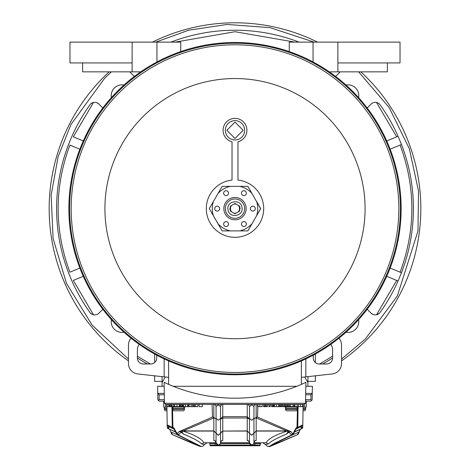 <?xml version="1.0" encoding="UTF-8"?>
<svg xmlns="http://www.w3.org/2000/svg" width="470" height="470" viewBox="0 0 470 470"><rect width="100%" height="100%" fill="white"/><g stroke="black" fill="none" stroke-linecap="round" stroke-linejoin="round"><path stroke-width="0.7" d="M240.135 208.222L239.459 206.054L235 203.481L230.541 206.054L229.865 209.033L230.541 211.206L235 213.78L239.459 211.206L240.135 208.222M242.003 207.687C241.239 198.599 226.334 200.602 228.003 209.573C228.761 218.662 243.672 216.658 242.003 207.687M230.541 207.47A4.606 4.606 0 0 1 231.769 205.349M233.778 204.186A4.606 4.606 0 0 1 236.228 204.186M238.237 205.349A4.606 4.606 0 0 1 239.459 207.47M230.541 206.054L230.541 211.206L235 213.78L239.459 211.206L239.459 206.054L235 203.481L230.541 206.054M231.769 211.911A4.606 4.606 0 0 1 230.541 209.79M239.459 209.79A4.606 4.606 0 0 1 238.237 211.911M236.228 213.075A4.606 4.606 0 0 1 233.778 213.075M366.406 340.033A185.838 185.838 0 0 1 341.526 360.907A185.838 185.838 0 0 0 360.807 71.851M317.52 42.118A185.838 185.838 0 0 0 152.48 42.118M109.193 71.851A185.838 185.838 0 0 0 128.48 360.907A185.838 185.838 0 0 1 103.594 77.221M102.818 107.983L98.935 104.099A5.946 5.946 0 0 0 89.893 104.845A178.4 178.4 0 0 0 71.939 136.259L68.526 144.502A178.4 178.4 0 0 0 68.526 272.759L71.939 281.001A178.4 178.4 0 0 0 89.893 312.415A5.946 5.946 0 0 0 98.935 313.161L102.818 309.272M129.867 71.851A5.946 5.946 0 0 0 130.472 72.562L134.355 76.446M346.014 332.231A10.781 10.781 0 0 0 358.604 319.647M123.986 85.029A10.781 10.781 0 0 0 111.402 97.613M358.604 97.613A10.781 10.781 0 0 0 346.014 85.029M379.29 313.337L376.546 314.765L379.431 313.202M322.702 363.986A178.4 178.4 0 0 0 332.601 357.964M137.399 357.964A178.4 178.4 0 0 0 147.304 363.986M299.049 42.118A178.4 178.4 0 0 0 170.951 42.118M339.528 72.562A5.946 5.946 0 0 0 340.139 71.851L335.645 76.446M367.182 309.272L371.071 313.161A5.946 5.946 0 0 0 380.113 312.415A178.4 178.4 0 0 0 398.066 281.001L401.48 272.759A178.4 178.4 0 0 0 401.48 144.502L398.066 136.259A178.4 178.4 0 0 0 380.113 104.845A5.946 5.946 0 0 0 371.071 104.099L367.182 107.983M111.402 319.647A10.781 10.781 0 0 0 123.986 332.231M90.164 312.762L91.386 313.872L93.454 314.759L73.308 280.431L83.272 276.307L73.308 280.431M69.895 272.189L79.859 268.065L69.895 272.189C54.226 229.818 54.226 187.442 69.895 145.065L79.859 149.196L69.895 145.065M73.308 136.829L83.272 140.953L73.308 136.829L93.454 102.495M92.608 102.748L91.832 103.112M379.842 104.499L378.614 103.388M378.603 103.377L376.546 102.495L396.692 136.829M390.147 149.196L401.48 144.502L390.147 149.196M398.066 136.259L386.728 140.953M401.48 272.759L390.147 268.065L401.48 272.759M386.728 276.307L398.066 281.001L386.728 276.307M153.631 375.7A185.838 185.838 0 0 0 154.648 376.194A185.838 185.838 0 0 1 153.631 375.7M315.358 376.194A185.838 185.838 0 0 0 316.375 375.7A185.838 185.838 0 0 1 315.358 376.194M93.424 314.753L91.403 313.884M91.368 313.86L90.792 313.408M90.522 104.099L92.561 102.766M376.576 102.501L378.597 103.377M378.638 103.4L379.208 103.846M225.336 130.278A9.664 9.664 0 0 1 235 120.62A9.664 9.664 0 0 1 244.664 130.278A9.664 9.664 0 0 1 235 139.942A9.664 9.664 0 0 1 225.336 130.278A9.664 9.664 0 0 0 235 139.942A9.664 9.664 0 0 0 244.664 130.278M263.693 208.627A28.694 28.694 0 0 1 235 237.321A28.694 28.694 0 0 1 206.307 208.627A28.694 28.694 0 0 1 232.027 180.092L232.027 141.799A11.891 11.891 0 0 1 235 118.387A11.891 11.891 0 0 1 237.973 141.799L237.973 180.092A28.694 28.694 0 0 1 263.693 208.627M260.609 208.627L248.078 186.725A0.746 0.746 0 0 0 247.432 186.355L222.569 186.355A0.746 0.746 0 0 0 221.928 186.725L209.497 208.257A0.746 0.746 0 0 0 209.497 209.003L221.928 230.529A0.746 0.746 0 0 0 222.569 230.905L247.432 230.905A0.746 0.746 0 0 0 248.078 230.529L260.509 209.003A0.746 0.746 0 0 0 260.509 208.257L256.596 201.483A22.748 22.748 0 0 1 256.596 215.771L260.609 208.627M223.849 208.627A11.151 11.151 0 0 1 235 197.476A11.151 11.151 0 0 1 246.151 208.627A11.151 11.151 0 0 1 235 219.778A11.151 11.151 0 0 1 223.849 208.627M244.664 208.627A9.664 9.664 0 0 0 235 198.963A9.664 9.664 0 0 0 225.336 208.627A9.664 9.664 0 0 0 235 218.292A9.664 9.664 0 0 0 244.664 208.627M214.708 208.627A2.456 2.456 0 0 1 217.163 206.177A2.456 2.456 0 0 1 219.613 208.627A2.456 2.456 0 0 1 217.163 211.083A2.456 2.456 0 0 1 214.708 208.627M223.626 224.078A2.456 2.456 0 0 1 226.082 221.629A2.456 2.456 0 0 1 228.532 224.078A2.456 2.456 0 0 1 226.082 226.534A2.456 2.456 0 0 1 223.626 224.078M241.468 224.078A2.456 2.456 0 0 1 243.924 221.629A2.456 2.456 0 0 1 246.374 224.078A2.456 2.456 0 0 1 243.924 226.534A2.456 2.456 0 0 1 241.468 224.078M250.387 208.627A2.456 2.456 0 0 1 252.842 206.177A2.456 2.456 0 0 1 255.292 208.627A2.456 2.456 0 0 1 252.842 211.083A2.456 2.456 0 0 1 250.387 208.627M241.468 193.182A2.456 2.456 0 0 1 243.924 190.726A2.456 2.456 0 0 1 246.374 193.182A2.456 2.456 0 0 1 243.924 195.632A2.456 2.456 0 0 1 241.468 193.182M223.626 193.182A2.456 2.456 0 0 1 226.082 190.726A2.456 2.456 0 0 1 228.532 193.182A2.456 2.456 0 0 1 226.082 195.632A2.456 2.456 0 0 1 223.626 193.182M239.612 230.905L247.432 230.905L248.078 230.529L251.985 223.761A22.748 22.748 0 0 1 239.612 230.905M222.569 230.905L230.388 230.905A22.748 22.748 0 0 1 218.015 223.761L221.928 230.529L222.569 230.905M209.497 209.003L213.404 215.771A22.748 22.748 0 0 1 213.404 201.483L209.497 208.257L209.497 209.003M221.928 186.725L218.015 193.499A22.748 22.748 0 0 1 230.388 186.355L222.569 186.355L221.928 186.725M247.432 186.355L239.612 186.355A22.748 22.748 0 0 1 251.985 193.499L248.078 186.725L247.432 186.355M164.159 386.287L157.62 386.287L157.744 393.402L164.283 393.402L164.159 386.287M296.799 386.287L173.201 386.287M305.717 393.402L312.262 393.402L312.386 386.287L305.841 386.287M185.104 406.656L185.092 407.102L171.955 407.102L171.95 406.656L172.284 427.348A1.486 1.475 116.4 0 0 172.983 428.593L172.302 427.359M166.903 407.102L163.742 407.102L163.642 401.157M164.524 403.301L305.482 403.301L305.911 382.327A166.509 166.509 0 0 1 164.089 382.327L164.459 403.237L165.646 404.423L304.354 404.423L304.313 407.102L306.258 407.102L303.103 407.102M298.045 407.102L297.692 427.371L298.05 406.656L298.045 407.102L284.908 407.102L284.902 406.656M312.262 393.402L312.145 399.905L311.639 400.411L310.899 399.67L310.899 394.765L312.262 393.402M158.361 400.411L157.855 399.905L157.744 393.402L159.107 394.765L159.107 399.67L158.361 400.411L159.107 401.157L164.418 401.157M172.566 409.476L172.878 427.371L173.935 427.906L176.133 432.059L177.713 433.546L178.953 431.672L212.475 417.06L212.117 404.423M294.267 432.012L293.873 432.059L296.065 427.906L297.017 427.43A1.486 0.846 63.5 0 1 296.758 428.734L295.812 429.21L294.267 432.012L292.74 433.534L292.046 434.956L291.6 434.967A1.486 0.917 88.7 0 0 292.287 433.546L292.74 433.534M297.017 427.43L297.434 409.476M257.818 406.656L257.525 417.06L291.048 431.672L292.287 433.546M305.582 401.157L310.899 401.157L311.639 400.411M159.107 394.765L164.306 394.765M304.354 404.423L305.482 403.301M305.694 394.765L310.899 394.765M172.989 427.43A1.486 0.846 116.5 0 0 173.242 428.734L172.314 427.371L172.878 427.371L173.242 428.734L168.566 426.384L172.983 428.593M212.475 417.06L213.838 417.572L213.838 404.423A2.232 2.232 0 0 1 216.065 406.656L216.065 418.94L213.838 417.572M177.713 433.546L178.4 434.962L201.195 446.488L202.87 446.23L204.385 444.638L201.636 443.944C199.098 441.295 193.082 438.028 183.582 434.133L181.743 431.719A1.486 1.304 -169.8 0 1 181.097 431.818L182.489 430.796L183.235 430.914L213.838 417.942A2.973 1.745 -113 0 1 213.11 417.378M178.953 431.672L181.097 431.818L181.156 432.241L178.406 434.967L177.155 434.756L175.563 432.042L167.737 428.317L168.566 426.384L168.865 426.554M181.079 432.171L180.733 431.977M176.133 432.059L175.739 432.012L176.133 432.059M175.733 432.053L177.155 434.756L198.628 445.125M173.935 427.906A1.486 0.846 116.5 0 0 174.194 429.21L175.739 432.012M175.739 432.001L176.133 432.03M174.194 429.21L173.242 428.734L174.194 429.21L175.563 432.042M291.048 431.672L289.267 431.977M269.287 446.365L273.804 443.645L291.6 434.967L288.921 432.171M287.517 430.796A1.486 0.417 93 0 1 287.317 431.084L286.765 430.914L287.517 430.796L288.903 431.818A1.486 1.304 -10.2 0 1 288.257 431.719L286.418 434.133C276.995 437.981 270.978 441.248 268.364 443.944L265.615 444.638L262.859 442.781M257.525 417.06L256.89 417.378A2.973 1.745 113 0 1 256.168 417.942L286.765 430.914L256.168 430.914L253.935 433.158L253.935 406.597M251.709 404.423L253.935 406.656A2.232 2.232 0 0 1 256.168 404.423L256.168 417.572L256.89 417.378M302.128 425.15L301.44 426.384L296.758 428.734L297.122 427.371L297.692 427.371L296.975 428.616L297.704 427.359L302.128 425.15L302.762 426.572L303.144 404.423M310.899 399.67L305.612 399.67M164.394 399.67L159.107 399.67M297.222 404.423L297.222 406.656L302.674 406.656L302.674 404.423L294.091 404.423L294.091 406.656L294.901 406.656L294.901 404.423M288.239 404.423L287.47 404.423L287.47 406.656L288.239 406.656L288.239 404.423L289.309 404.423L289.309 406.656L292.998 406.656L292.998 404.423M258.007 404.423L257.548 404.423L257.548 406.656L258.007 406.656L258.007 404.423L262.154 404.423L262.154 406.656L259.845 406.656L259.998 404.423M276.384 406.656L280.572 406.656L280.572 404.423L274.409 404.423L274.409 406.656L276.384 406.656L276.384 404.423M274.398 404.423L273.428 404.423L273.428 406.656L274.398 406.656M268.916 404.423L268.916 406.656L270.244 406.656L270.244 404.423L269.574 404.423M266.361 404.423L265.391 404.423L265.391 406.656L266.361 406.656L266.361 404.423M191.161 404.423L189.034 404.423L189.034 406.656L191.161 406.656L191.161 404.423L192.541 404.423L192.541 406.656L191.161 406.656M177.002 404.423L174.675 404.423L174.675 406.656L177.002 406.656L177.002 404.423L179.276 404.423L179.276 406.656L180.086 406.656L180.086 404.423M195.726 404.423L194.345 404.423L194.345 406.656L195.726 406.656L195.726 404.423L197.858 404.423L197.858 406.656L195.726 406.656M179.54 406.656L180.21 406.656L180.21 404.423L179.54 404.423M183.394 404.423L182.595 404.423L182.595 406.656L183.394 406.656M185.415 406.656L188.405 406.656L188.405 404.423L183.441 404.423L183.441 406.656L185.415 406.656L185.415 404.423M285.378 404.423L284.567 404.423L284.567 406.656L285.378 406.656L285.378 404.423L286.383 404.423L286.383 406.656L285.378 406.656M282.458 404.423L281.659 404.423L281.659 406.656L282.458 406.656L282.458 404.423L283.475 404.423L283.475 406.656L282.458 406.656M166.856 404.423L167.244 426.572L167.872 425.15L172.284 427.348L171.926 406.656M173.007 428.605L172.302 427.365L173.142 428.687M167.255 427.301L167.244 426.572L167.255 427.301A1.486 1.486 -1 0 0 167.972 428.546A2.973 2.973 0 0 0 168.278 428.705L167.255 427.301A1.486 1.469 179 0 0 167.972 428.517L167.919 428.446M216.065 406.597L218.297 404.829L220.524 406.656A2.232 2.232 0 0 1 222.757 404.423L222.245 404.488M248.824 405.081L247.243 404.423A2.232 2.232 0 0 1 249.476 406.656L249.476 419.158L247.243 416.655L222.757 416.655L220.524 419.158L220.524 406.656L220.524 418.37L218.297 420.274L216.065 418.37L216.065 433.158L213.838 430.914L213.838 417.942L214.203 417.63M182.489 430.796A1.486 0.417 87 0 0 182.689 431.084C194.41 434.727 201.489 438.628 203.921 442.781L201.636 443.944M181.743 431.719L183.235 430.914L213.838 430.914L218.297 435.179L220.524 433.158L220.524 419.158L222.757 418.012L247.243 418.012L249.476 419.158L249.476 433.158L251.709 435.179L256.168 431.066L256.168 417.942L255.803 417.63L253.935 418.94L253.935 406.656M183.582 434.133L181.156 432.241M176.996 434.674L171.139 432.042L172.508 434.68L200.714 446.365M170.868 432.03L171.239 432.024L170.868 432.03L169.917 429.533L171.814 434.251L172.508 434.68C192.195 443.333 201.571 447.252 200.637 446.424L177.954 434.956M172.114 434.45L169.782 429.404M300.218 429.404L299.132 432.03L293.004 434.674M298.767 432.024L299.132 432.03L298.767 432.024M302.639 427.776L302.762 426.572M288.844 432.241L286.418 434.133M253.935 442.781L266.085 442.781C268.511 438.628 275.59 434.732 287.317 431.084L288.257 431.719M256.168 417.572L255.803 417.63M302.751 427.301A1.486 1.486 -179 0 1 302.034 428.546L302.751 427.283A1.486 1.469 1 0 1 302.034 428.517L300.312 429.357L297.498 434.68L298.192 434.251L299.132 432.03M296.858 428.681L297.704 427.359A1.486 1.475 -116.4 0 1 297.017 428.593L297.698 427.365M298.497 406.656L298.497 404.423M300.63 406.656L300.63 404.423M290.331 404.423L290.331 406.656M288.239 406.656L289.309 406.656M294.901 406.656L297.222 406.656M167.12 404.423L167.12 406.656L168.718 406.656L168.718 404.423M169.488 404.423L169.488 406.656L170.387 406.656L170.387 404.423M170.387 406.656L171.28 406.656L171.28 404.423M172.067 404.423L172.067 406.656L173.653 406.656L173.653 404.423M258.007 406.656L259.845 406.656M279.227 406.656L279.227 404.423M272.629 404.423L272.629 406.656L271.543 406.656L271.543 404.423M272.629 406.656L273.428 406.656M270.127 404.423L270.127 406.656L269.034 406.656L269.034 404.423M267.5 404.423L267.5 406.656L266.408 406.656L266.408 404.423M264.592 404.423L264.592 406.656L263.505 406.656L263.505 404.423M264.592 406.656L265.391 406.656M274.11 406.656L274.11 404.423L274.11 406.656L274.409 406.656M278.704 406.656L278.704 404.423M193.634 404.423L193.634 406.656L192.541 406.656M181.784 404.423L181.784 406.656L180.692 406.656L180.692 404.423M177.002 406.656L179.276 406.656M199.151 404.423L199.151 406.656L202.417 406.656L202.417 404.423M174.558 404.423L174.675 406.656M188.429 404.423L188.429 406.656L188.969 406.656L188.969 404.423M182.507 404.423L182.507 406.656L181.784 406.656M183.141 406.656L183.141 404.423L183.141 406.656L183.441 406.656M187.736 406.656L187.736 404.423M280.185 406.656L280.185 404.423M280.367 406.656L280.367 404.423M216.065 418.37L216.065 406.656M221.934 404.582L220.683 405.833M220.642 405.939L220.547 406.362M249.458 406.362L249.323 405.845M249.317 405.833L248.853 405.111M251.709 404.829L249.476 406.656L249.476 419.158M167.872 425.15L168.566 426.384M167.343 427.735L167.737 428.317M171.568 427.9L174.264 429.251M203.921 442.781L216.071 442.781M297.892 434.45L300.318 429.357A2.973 1.998 -114.8 0 1 300.312 429.357L294.437 432.059L296.065 427.906M302.087 428.446L301.658 428.687L300.753 426.748M295.736 429.251L298.438 427.9M294.267 432.053L292.851 434.756L274.339 443.592L269.369 446.424L297.498 434.68C276.125 444.015 266.749 447.934 269.369 446.424L267.119 446.224L265.615 444.638M266.085 442.781L268.364 443.944M302.751 427.248L302.034 428.546L300.318 429.357M297.017 428.593L301.44 426.384L302.269 428.317M302.674 406.656L302.85 404.423M302.85 406.656L302.915 404.423M292.998 406.656L294.091 406.656M168.718 406.656L169.488 406.656M171.28 406.656L172.067 406.656M193.634 406.656L194.345 406.656M174.558 406.656L173.653 406.656M180.844 406.656L180.21 406.656M180.539 404.423L180.539 406.656M283.475 406.656L284.567 406.656M286.383 406.656L287.47 406.656M281.659 406.656L280.572 406.656M220.524 418.37L220.524 419.158M249.476 418.37L251.709 420.274L253.935 418.37M167.966 428.493L168.348 428.687L169.247 426.748M168.278 428.705L175.557 431.765M220.524 442.781L249.476 442.781M286.765 431.066L256.168 431.066L256.168 440.496L254.646 441.083M248.765 441.083L247.243 440.496L247.243 431.066L249.476 433.158L249.476 442.687A2.232 2.197 -0 0 0 247.243 440.496M221.341 440.989L220.524 442.687L220.524 433.158L222.757 431.066L222.757 440.496L221.235 441.083M215.36 441.083L213.838 440.496L213.838 431.066L183.235 431.066M298.168 428.035L301.44 426.384M294.449 431.765L302.034 428.493M213.838 440.496A2.232 2.197 -0 0 1 216.065 442.687L216.065 433.158L218.297 435.332L222.757 430.914L222.757 404.423M254.752 440.989L253.935 442.687L253.935 433.158L251.709 435.332L247.243 430.914L222.757 431.066L247.243 431.066L247.243 404.423M209.861 443.486A0.746 0.746 -90 0 0 209.121 442.781L209.861 443.486L209.943 445.014L209.861 443.486L215.09 443.486L215.09 442.781M209.943 445.014L210.683 445.754A0.746 0.746 -90 0 1 209.943 445.014L260.21 445.014L260.292 443.486A0.746 0.746 90 0 1 261.032 442.781L260.163 443.486A0.746 0.746 90 0 1 260.903 442.781A0.746 0.746 90 0 0 260.163 443.486L253.788 443.486M210.683 445.754L258.547 445.754M260.21 445.014A0.746 0.746 90 0 1 259.469 445.754L260.21 445.014L260.292 443.486M260.08 445.014A0.746 0.746 90 0 1 259.34 445.754A0.746 0.746 90 0 0 260.08 445.014L260.163 443.486M232.615 445.754L228.955 445.754M228.931 445.754L227.169 445.754M172.561 409.335L184.451 409.335A1.486 1.486 0 0 1 182.965 410.821L174.047 410.821A1.486 1.486 0 0 1 172.561 409.335L172.561 408.589A1.486 1.486 0 0 1 174.047 407.102M184.451 409.335L184.451 408.589A1.486 1.486 0 0 0 182.965 407.102M166.968 410.821L165.869 410.821A1.486 1.486 0 0 1 164.383 409.335L164.383 408.589A1.486 1.486 0 0 1 165.869 407.102M285.549 409.335L297.445 409.335A1.486 1.486 0 0 1 295.953 410.821L287.035 410.821A1.486 1.486 0 0 1 285.549 409.335L285.549 408.589A1.486 1.486 0 0 1 287.035 407.102M297.445 409.335L297.445 408.589A1.486 1.486 0 0 0 295.953 407.102M303.032 410.821L304.131 410.821A1.486 1.486 0 0 0 305.618 409.335L305.618 408.589A1.486 1.486 0 0 0 304.131 407.102M235 43.234A165.393 165.393 0 0 0 69.607 208.627A165.393 165.393 0 0 0 235 374.026A165.393 165.393 0 0 0 400.393 208.627A165.393 165.393 0 0 0 235 43.234M401.139 208.627A166.139 166.139 0 0 0 235 42.494A166.139 166.139 0 0 0 68.867 208.627A166.139 166.139 0 0 0 235 374.766A166.139 166.139 0 0 0 401.139 208.627M398.836 208.627A163.836 163.836 0 0 1 235 372.463A163.836 163.836 0 0 1 71.17 208.627A163.836 163.836 0 0 1 235 44.797A163.836 163.836 0 0 1 398.836 208.627M365.084 208.627A130.084 130.084 0 0 1 235 338.717A130.084 130.084 0 0 1 104.916 208.627A130.084 130.084 0 0 1 235 78.543A130.084 130.084 0 0 1 365.084 208.627M154.648 354.039L154.648 362.558M154.648 375.818L154.648 381.382L162.079 381.382M307.926 381.382L315.358 381.382L315.358 375.818M315.358 362.558L315.358 354.039M140.695 71.851L132.123 71.851L132.123 42.118L69.977 42.118L69.977 62.933L132.123 62.933M82.614 62.933L82.614 71.851L132.123 71.851M180.738 51.606L180.738 42.118L132.123 42.118M387.386 62.933L387.386 71.851L329.311 71.851M337.883 62.933L400.023 62.933L400.023 42.118L337.883 42.118L337.883 71.851M337.883 42.118L289.267 42.118L289.267 51.606M313.279 355.173L313.279 358.04A5.946 5.946 0 0 0 319.224 363.986L326.656 363.986A5.946 5.946 0 0 0 332.601 358.04L332.601 349.862A9.664 9.664 0 0 0 330.856 344.328M338.964 338.218A10.405 10.405 0 0 1 341.526 345.056L341.526 363.592A10.405 10.405 0 0 1 332.267 373.938L301.382 377.369L301.382 360.931M131.042 338.218A10.405 10.405 0 0 0 128.48 345.056L128.48 363.592A10.405 10.405 0 0 0 137.739 373.938L168.618 377.369L168.618 384.378M156.727 355.173L156.727 358.04A5.946 5.946 0 0 1 150.782 363.986L143.344 363.986A5.946 5.946 0 0 1 137.399 358.04L137.399 349.862A9.664 9.664 0 0 1 139.144 344.328M162.079 386.287L162.079 382.574L165.299 376.999L162.079 382.574L162.079 376.64M304.707 376.999L307.926 382.574L304.707 376.999M307.926 376.64L307.926 386.287M168.618 360.931L168.618 377.369M301.382 384.378L301.382 377.369M164.159 358.904L164.159 376.875M305.841 358.904L305.841 376.875M128.48 359.086L92.12 325.123L66.446 283.281L53.081 238.443L51.142 195.209L58.11 156.733L70.994 124.456L104.646 78.273L111.402 71.851M155.887 42.118L188.623 30.209L227.239 24.446L270.138 27.66L314.119 42.118M358.604 71.851L389.166 107.548L409.329 148.667L418.506 191.014L417.989 230.987L397.356 295.953L365.355 338.982L341.526 359.086M332.601 356.19L319.635 363.986M150.371 363.986L137.399 356.19M175.216 42.118L235 31.713L294.784 42.118M400.105 145.065C415.78 187.442 415.78 229.818 400.105 272.189M396.692 280.431L376.546 314.765M226.822 130.278L235 122.106L243.178 130.278L235 138.456L226.822 130.278M172.525 407.102L172.561 409.088M165.687 407.102L165.651 404.423M297.445 409.088L297.475 407.102M298.08 406.656L297.721 427.348M218.297 404.423L218.297 404.829M220.524 442.687A2.232 2.197 180 0 1 218.297 444.884A2.232 2.197 -0 0 1 216.065 442.687C218.292 445.613 219.778 445.613 220.524 442.687A2.232 2.197 180 0 1 222.757 440.496M253.935 442.687A2.232 2.197 180 0 1 251.709 444.884A2.232 2.197 -0 0 1 249.476 442.687C251.697 445.613 253.189 445.613 253.935 442.687A2.232 2.197 180 0 1 256.168 440.496M254.893 442.781L254.899 445.754M249.623 443.486L220.377 443.486M216.212 443.486L215.09 443.486L215.096 445.754M172.561 408.589L184.451 408.589M164.383 409.335L166.944 409.335M164.383 408.589L166.926 408.589M285.549 408.589L297.445 408.589M303.062 409.335L305.618 409.335M303.074 408.589L305.618 408.589M156.951 42.118L156.951 61.97M313.055 61.97L313.055 42.118M371.071 313.161L372.998 314.448M98.935 104.099L97.008 102.812M306.258 407.102L306.364 401.157M295.812 429.21L296.758 428.734M173.16 428.693L171.597 427.917M204.385 444.638L207.141 442.781M169.688 429.357L167.972 428.546M298.409 427.917L296.846 428.693M294.437 432.042L292.851 434.756L271.378 445.125M168.859 426.548L171.832 428.035M302.034 428.546L301.728 428.705M216.065 442.687L215.248 440.989M249.476 442.687L248.659 440.989"/></g></svg>
